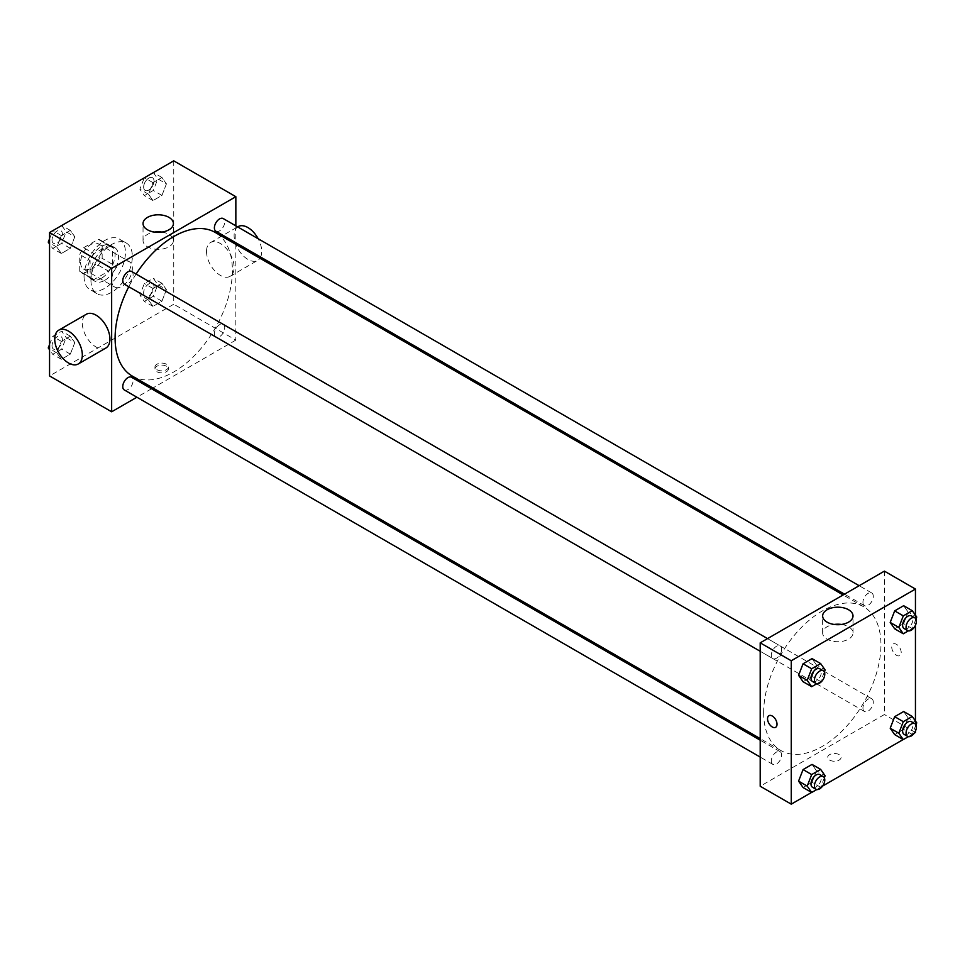 <?xml version="1.0" encoding="UTF-8"?>
<svg xmlns="http://www.w3.org/2000/svg" width="965" height="965" viewBox="0 0 965 965"><rect width="100%" height="100%" fill="white"/><g stroke="black" fill="none" stroke-linecap="round" stroke-linejoin="round"><path stroke-width="0.72" stroke-dasharray="4.83 3.62" d="M111.651 280.345A14.632 8.456 120 0 0 114.678 287.039A14.632 8.456 120 0 0 129.322 278.596A14.632 8.456 120 0 0 129.322 261.696A14.632 8.456 120 0 0 118.044 265.616A14.632 8.456 120 0 0 111.651 280.345M80.602 262.42A14.632 8.456 120 0 0 83.629 269.114A14.632 8.456 120 0 0 98.273 260.671A14.632 8.456 120 0 0 98.273 243.771A14.632 8.456 120 0 0 86.995 247.691A14.632 8.456 120 0 0 80.602 262.42M83.69 247.691L98.213 239.308A18.89 10.904 120 0 1 100.396 240.08A18.89 10.904 120 0 1 102.157 241.588L102.157 258.355A18.89 10.904 120 0 1 98.213 265.194L83.69 273.578A18.89 10.904 120 0 1 81.506 272.805A18.89 10.904 120 0 1 79.745 271.298L79.745 254.531A18.89 10.904 120 0 1 83.69 247.691L94.039 253.662L108.562 245.279L98.213 239.308M98.213 265.194L108.562 271.165L94.039 279.56L83.69 273.578M79.745 271.298L90.095 277.269L90.095 260.502L79.745 254.531M90.095 277.269A18.89 10.904 120 0 0 91.856 278.776A18.89 10.904 120 0 0 94.039 279.56M108.562 271.165A18.89 10.904 120 0 0 112.507 264.326L102.157 258.355M108.562 245.279A18.89 10.904 120 0 1 110.746 246.063A18.89 10.904 120 0 1 112.507 247.559L112.507 264.326M94.039 253.662A18.89 10.904 120 0 0 90.095 260.502M101.301 278.354A19.517 11.266 -60 0 1 91.542 279.319A19.517 11.266 -60 0 1 91.542 256.786A19.517 11.266 -60 0 1 111.059 245.52A19.517 11.266 -60 0 1 114.051 261.153A19.517 11.266 -60 0 1 101.301 278.354M104.751 280.345A19.517 11.266 120 0 0 117.501 263.143A19.517 11.266 120 0 0 114.509 247.51A19.517 11.266 120 0 0 99.467 252.734A19.517 11.266 120 0 0 90.951 272.371A19.517 11.266 120 0 0 94.992 281.31A19.517 11.266 120 0 0 104.751 280.345M112.507 247.559L102.157 241.588M84.052 276.364A29.276 16.9 120 0 0 90.119 289.753A29.276 16.9 120 0 0 119.383 272.854A29.276 16.9 120 0 0 119.383 239.055A29.276 16.9 120 0 0 96.826 246.895A29.276 16.9 120 0 0 84.052 276.364M90.951 280.345A29.276 16.9 120 0 0 97.019 293.746A29.276 16.9 120 0 0 126.282 276.846A29.276 16.9 120 0 0 126.282 243.035A29.276 16.9 120 0 0 103.725 250.888A29.276 16.9 120 0 0 90.951 280.345M166.426 289.669L161.939 301.213L152.977 306.387L148.501 300.019L152.977 288.463L161.939 283.288L166.426 289.669L161.939 301.213L152.977 306.387L148.501 300.019L152.977 288.463L161.939 283.288L166.426 289.669L157.802 284.687L153.314 296.243L144.352 301.418L139.877 295.037L144.352 283.493L153.314 278.318L157.802 284.687M166.426 183.869L161.939 195.412L152.977 200.587L148.501 194.218L152.977 182.662L161.939 177.488L166.426 183.869L161.939 195.412L152.977 200.587L148.501 194.218L152.977 182.662L161.939 177.488L166.426 183.869L157.802 178.887L153.314 190.443L144.352 195.618L139.877 189.237L144.292 177.837M173.748 160.841L173.748 304.24L49.553 375.94M74.8 342.563L70.324 354.119L61.35 359.294L56.875 352.913L61.35 341.369L70.324 336.194L74.8 342.563L70.324 354.119L61.35 359.294L56.875 352.913L61.35 341.369L70.324 336.194L74.8 342.563L66.175 337.593L61.7 349.137L52.737 354.312L49.553 349.788M74.8 236.763L70.324 248.319L61.35 253.493L56.875 247.112L61.35 235.569L70.324 230.394L74.8 236.763L70.324 248.319L61.35 253.493L56.875 247.112L61.35 235.569L70.324 230.394L74.8 236.763L66.175 231.793L61.7 243.337L52.737 248.512L49.553 243.988M235.846 244.326L235.846 340.09L173.748 304.24M235.846 340.09L152.904 387.978M151.529 388.774L136.897 397.218M156.933 371.718A6.707 3.872 0 0 0 164.243 372.55A6.707 3.872 0 0 0 168.38 368.98A6.707 3.872 0 0 0 161.674 365.096A6.707 3.872 0 0 0 154.967 368.98A6.707 3.872 0 0 0 156.933 371.718M132.277 376.073A82.942 47.888 120 0 0 215.219 328.184A82.942 47.888 120 0 0 215.219 232.42M136.101 274.06A82.942 47.888 120 0 0 128.779 286.726M235.846 225.846L235.846 242.746M215.895 231.226A7.322 4.222 120 0 0 223.217 227.004A7.322 4.222 120 0 0 223.217 218.56M214.387 333.685A7.322 4.222 120 0 0 215.895 337.026A7.322 4.222 120 0 0 223.217 332.804A7.322 4.222 120 0 0 223.217 324.361A7.322 4.222 120 0 0 217.583 326.315A7.322 4.222 120 0 0 214.387 333.685M124.28 389.932A7.322 4.222 120 0 0 131.59 385.711A7.322 4.222 120 0 0 131.59 377.255M131.59 271.454A7.322 4.222 -60 0 1 133.11 274.808A7.322 4.222 -60 0 1 129.913 282.166A7.322 4.222 -60 0 1 124.28 284.132M206.522 251.467A19.517 11.266 -120 0 0 215.038 271.105A19.517 11.266 -120 0 0 230.08 276.328A19.517 11.266 -120 0 0 230.08 253.795A19.517 11.266 -120 0 0 210.563 242.529A19.517 11.266 -120 0 0 206.522 251.467M105.885 348.027A19.517 11.266 60 0 1 86.367 336.761A19.517 11.266 60 0 1 86.367 314.228M238.162 226.594A19.517 11.266 -120 0 0 234.121 235.532A19.517 11.266 -120 0 0 242.637 255.17A19.517 11.266 -120 0 0 257.679 260.393A19.517 11.266 -120 0 0 259.947 258.246M260.622 257.052A19.517 11.266 -120 0 0 258.15 238.729M161.903 232.083A15.187 8.769 180 0 1 173.41 240.599A15.187 8.769 180 0 1 164.038 248.693A15.187 8.769 180 0 1 147.476 246.799A15.187 8.769 180 0 1 143.037 240.599A15.187 8.769 180 0 1 154.545 232.083M156.933 369.704A6.707 3.872 0 0 0 164.243 370.548A6.707 3.872 0 0 0 168.38 366.965A6.707 3.872 0 0 0 161.674 363.093A6.707 3.872 0 0 0 154.967 366.965A6.707 3.872 0 0 0 156.933 369.704M763.653 712.544A82.942 47.888 120 0 0 780.83 750.505A82.942 47.888 120 0 0 863.772 702.629A82.942 47.888 120 0 0 863.772 606.852A82.942 47.888 120 0 0 799.864 629.071A82.942 47.888 120 0 0 763.653 712.544M781.662 649.24A7.322 4.222 -60 0 1 778.466 656.61A7.322 4.222 -60 0 1 772.832 658.564A7.322 4.222 -60 0 1 772.832 650.121A7.322 4.222 -60 0 1 780.142 645.899A7.322 4.222 -60 0 1 781.662 649.24M862.939 708.117A7.322 4.222 120 0 0 864.459 711.47A7.322 4.222 120 0 0 871.769 707.249A7.322 4.222 120 0 0 871.769 698.793A7.322 4.222 120 0 0 866.136 700.759A7.322 4.222 120 0 0 862.939 708.117M771.312 761.023A7.322 4.222 120 0 0 772.832 764.376A7.322 4.222 120 0 0 780.142 760.143A7.322 4.222 120 0 0 780.142 751.699A7.322 4.222 120 0 0 774.509 753.653A7.322 4.222 120 0 0 771.312 761.023M862.939 602.317A7.322 4.222 120 0 0 864.459 605.67A7.322 4.222 120 0 0 871.769 601.448A7.322 4.222 120 0 0 871.769 592.993A7.322 4.222 120 0 0 866.136 594.959A7.322 4.222 120 0 0 862.939 602.317M884.398 571.135L884.398 714.534L760.203 786.234M915.447 732.459L884.398 714.534M914.253 733.147L903.204 739.528M822.626 786.053L811.577 792.434M829.635 760.094A6.707 3.872 0 0 0 836.945 760.939A6.707 3.872 0 0 0 841.082 757.356A6.707 3.872 0 0 0 834.375 753.484A6.707 3.872 0 0 0 827.668 757.356A6.707 3.872 0 0 0 829.635 760.094A6.707 3.872 0 0 0 836.945 760.927A6.707 3.872 0 0 0 841.082 757.356A6.707 3.872 0 0 0 834.375 753.484A6.707 3.872 0 0 0 827.668 757.356A6.707 3.872 0 0 0 829.635 760.094M908.125 612.087L903.65 605.706L908.125 612.087L903.65 623.631L894.676 628.806L903.65 623.631L908.125 612.087L916.75 617.057M816.499 770.782L812.023 764.413L816.499 770.782L812.023 782.338L803.061 787.512L812.023 782.338L816.499 770.782L825.123 775.764M915.447 615.212L915.447 625.272M915.447 721.012L915.447 731.072M908.125 717.888L903.65 711.507L908.125 717.888L903.65 729.431L894.676 734.606L903.65 729.431L908.125 717.888L916.75 722.869M816.499 664.981L812.023 658.613L816.499 664.981L812.023 676.537L803.061 681.712L812.023 676.537L816.499 664.981L825.123 669.963M891.732 647.069A6.707 3.872 -120 0 0 894.651 653.812A6.707 3.872 -120 0 0 899.826 655.609A6.707 3.872 -120 0 0 899.826 647.865A6.707 3.872 -120 0 0 893.12 643.993A6.707 3.872 -120 0 0 891.732 647.069A6.707 3.872 -120 0 0 894.651 653.812A6.707 3.872 -120 0 0 899.826 655.609A6.707 3.872 -120 0 0 899.826 647.865A6.707 3.872 -120 0 0 893.12 643.993A6.707 3.872 -120 0 0 891.72 647.069M768.924 715.692L768.924 715.692A6.707 3.872 60 0 1 774.099 717.49A6.707 3.872 60 0 1 777.03 724.245A6.707 3.872 60 0 1 775.643 727.308L775.631 727.308M841.504 624.452A15.187 8.769 180 0 1 853.012 632.956A15.187 8.769 180 0 1 843.639 641.062A15.187 8.769 180 0 1 827.089 639.168A15.187 8.769 180 0 1 822.638 632.956A15.187 8.769 180 0 1 834.146 624.452M824.339 671.978L820.648 681.507L816.752 683.763M812.506 681.471A7.322 4.222 120 0 0 819.816 677.249A7.322 4.222 120 0 0 819.816 668.793M820.648 681.507L812.023 676.537M915.966 619.072L912.263 628.613L908.379 630.857M904.133 628.577A7.322 4.222 120 0 0 911.443 624.355A7.322 4.222 120 0 0 911.443 615.899M912.263 628.613L903.65 623.631M824.339 777.778L820.648 787.307L816.752 789.563M812.506 787.271A7.322 4.222 120 0 0 819.816 783.049A7.322 4.222 120 0 0 819.816 774.606M820.648 787.307L812.023 782.338M915.966 724.884L912.263 734.413L908.379 736.657M904.133 734.377A7.322 4.222 120 0 0 911.443 730.155A7.322 4.222 120 0 0 911.443 721.699M912.263 734.413L903.65 729.431M49.553 238.777L52.677 230.744M61.7 225.412L66.175 231.793M52.038 239.947A7.322 4.222 120 0 0 53.557 243.301A7.322 4.222 120 0 0 60.867 239.079A7.322 4.222 120 0 0 60.867 230.623A7.322 4.222 120 0 0 55.234 232.589A7.322 4.222 120 0 0 52.038 239.947M70.324 248.319L61.7 243.337M61.35 253.493L52.737 248.512M56.875 247.112L49.553 242.891M61.35 235.569L52.834 230.647M70.324 230.394L61.796 225.472M52.014 239.935A7.322 4.222 120 0 0 53.521 243.289A7.322 4.222 120 0 0 60.843 239.055A7.322 4.222 120 0 0 60.843 230.611A7.322 4.222 120 0 0 55.21 232.565A7.322 4.222 120 0 0 52.014 239.935M153.314 172.518L157.802 178.887M143.664 187.053A7.322 4.222 120 0 0 145.184 190.395A7.322 4.222 120 0 0 152.494 186.173A7.322 4.222 120 0 0 152.494 177.729A7.322 4.222 120 0 0 146.861 179.683A7.322 4.222 120 0 0 143.664 187.053A7.322 4.222 120 0 0 145.148 190.382A7.322 4.222 120 0 0 152.47 186.161A7.322 4.222 120 0 0 152.47 177.705A7.322 4.222 120 0 0 146.825 179.671A7.322 4.222 120 0 0 143.64 187.029M161.939 195.412L153.314 190.443M152.977 200.587L144.352 195.618M148.501 194.218L139.877 189.237M152.977 182.662L144.461 177.741M161.939 177.488L153.423 172.566M49.553 344.577L52.737 336.387L61.7 331.212L66.175 337.593M52.038 345.747A7.322 4.222 120 0 0 53.557 349.101A7.322 4.222 120 0 0 60.867 344.879A7.322 4.222 120 0 0 60.867 336.423A7.322 4.222 120 0 0 55.234 338.389A7.322 4.222 120 0 0 52.038 345.747M70.324 354.119L61.7 349.137M61.35 359.294L52.737 354.312M56.875 352.913L49.553 348.691M61.35 341.369L52.737 336.387M70.324 336.194L61.7 331.212M52.014 345.735A7.322 4.222 120 0 0 53.521 349.089A7.322 4.222 120 0 0 60.843 344.855A7.322 4.222 120 0 0 60.843 336.411A7.322 4.222 120 0 0 55.21 338.365A7.322 4.222 120 0 0 52.014 345.735M143.664 292.853A7.322 4.222 120 0 0 145.184 296.207A7.322 4.222 120 0 0 152.494 291.973A7.322 4.222 120 0 0 152.494 283.529A7.322 4.222 120 0 0 146.861 285.483A7.322 4.222 120 0 0 143.664 292.853M161.939 301.213L153.314 296.243M152.977 306.387L144.352 301.418M148.501 300.019L139.877 295.037M152.977 288.463L144.352 283.493M161.939 283.288L153.314 278.318M143.64 292.829A7.322 4.222 120 0 0 145.148 296.183A7.322 4.222 120 0 0 152.47 291.961A7.322 4.222 120 0 0 152.47 283.505A7.322 4.222 120 0 0 146.825 285.471A7.322 4.222 120 0 0 143.64 292.829M83.629 269.114L114.678 287.039M98.273 243.771L129.322 261.696M114.509 247.51L111.059 245.52M94.992 281.31L91.542 279.319M110.746 246.063L100.396 240.08M91.856 278.776L81.506 272.805M126.282 243.035L119.383 239.055M97.019 293.746L90.119 289.753M230.08 276.328L257.679 260.393M210.563 242.529L237.655 226.884M173.41 240.599L173.41 223.578M143.037 240.599L143.037 223.578M154.967 366.965L154.967 368.98M168.38 366.965L168.38 368.98M863.772 606.852L843.145 594.947M780.83 750.505L760.203 738.599M760.203 651.279L772.832 658.564M767.525 638.601L780.142 645.899M871.769 698.793L223.217 324.361M864.459 711.47L215.895 337.026M780.142 751.699L760.203 740.179M772.832 764.376L760.203 757.079M871.769 592.993L859.152 585.707M864.459 605.67L844.508 594.163M853.012 632.956L853.012 615.947M822.638 632.956L822.638 615.947"/><path stroke-width="1.45" d="M136.897 397.218L111.651 411.79L49.553 375.94L49.553 232.541L173.748 160.841L235.846 196.691L235.846 225.846M152.904 387.978L151.529 388.774M128.779 286.726A82.942 47.888 120 0 0 115.1 338.1A82.942 47.888 120 0 0 132.277 376.073L760.203 738.599M843.145 594.947L215.219 232.42A82.942 47.888 120 0 0 136.101 274.06M235.846 242.746L235.846 244.326M111.651 411.79L111.651 268.391L235.846 196.691M859.152 585.707L223.217 218.56A7.322 4.222 120 0 0 217.583 220.515A7.322 4.222 120 0 0 214.387 227.885A7.322 4.222 120 0 0 215.895 231.226L844.508 594.163M760.203 740.179L131.59 377.255A7.322 4.222 120 0 0 125.957 379.221A7.322 4.222 120 0 0 122.76 386.579A7.322 4.222 120 0 0 124.28 389.932L760.203 757.079M760.203 651.279L124.28 284.132A7.322 4.222 -60 0 1 124.28 275.676A7.322 4.222 -60 0 1 131.59 271.454L767.525 638.601M111.651 268.391L49.553 232.541M147.476 229.779A15.187 8.769 180 0 1 143.037 223.578A15.187 8.769 180 0 1 158.224 214.809A15.187 8.769 180 0 1 173.41 223.578A15.187 8.769 180 0 1 164.038 231.684A15.187 8.769 180 0 1 147.476 229.779M58.769 330.163L86.367 314.228A19.517 11.266 60 0 1 101.409 319.463A19.517 11.266 60 0 1 109.926 339.101A19.517 11.266 60 0 1 105.885 348.027L78.286 363.962A19.517 11.266 60 0 1 58.769 352.695A19.517 11.266 60 0 1 58.769 330.163A19.517 11.266 60 0 1 73.81 335.398A19.517 11.266 60 0 1 82.327 355.036A19.517 11.266 60 0 1 78.286 363.962M259.947 258.246A19.517 11.266 -120 0 0 260.622 257.052M258.15 238.729A19.517 11.266 -120 0 0 238.162 226.594L237.655 226.884M154.545 232.083A15.187 8.769 180 0 1 161.903 232.083M811.577 792.434L791.252 804.159L760.203 786.234L760.203 642.835L884.398 571.135L915.447 589.06L915.447 615.212M915.447 731.072L915.447 732.459L914.253 733.147M903.204 739.528L822.626 786.053M894.676 628.806L890.2 622.437L894.676 610.881L903.65 605.706L894.676 610.881L890.2 622.437L894.676 628.806L903.3 633.788L898.825 627.407L903.3 615.863L912.263 610.688L916.75 617.057L915.966 619.072M803.061 787.512L798.574 781.131L803.061 769.587L812.023 764.413L803.061 769.587L798.574 781.131L803.061 787.512L811.686 792.482L807.198 786.113L811.686 774.557L820.648 769.382L825.123 775.764L824.339 777.778M915.447 625.272L915.447 721.012M791.252 804.159L791.252 660.76L915.447 589.06M894.676 734.606L890.2 728.237L894.676 716.681L903.65 711.507L894.676 716.681L890.2 728.237L894.676 734.606L903.3 739.588L898.825 733.207L903.3 721.663L912.263 716.488L916.75 722.869L915.966 724.884M803.061 681.712L798.574 675.331L803.061 663.787L812.023 658.613L803.061 663.787L798.574 675.331L803.061 681.712L811.686 686.682L807.198 680.313L811.686 668.757L820.648 663.582L825.123 669.963L824.339 671.978M791.252 660.76L760.203 642.835M827.089 622.148A15.187 8.769 180 0 1 822.638 615.947A15.187 8.769 180 0 1 837.825 607.178A15.187 8.769 180 0 1 853.012 615.947A15.187 8.769 180 0 1 843.639 624.041A15.187 8.769 180 0 1 827.089 622.148M777.018 724.245A6.707 3.872 60 0 1 775.631 727.308A6.707 3.872 60 0 1 768.924 723.436A6.707 3.872 60 0 1 768.924 715.692A6.707 3.872 60 0 1 774.099 717.49A6.707 3.872 60 0 1 777.018 724.245M775.643 727.308A6.707 3.872 60 0 1 768.924 723.436A6.707 3.872 60 0 1 768.924 715.692M834.146 624.452A15.187 8.769 180 0 1 841.504 624.452M816.752 683.763L811.686 686.682M823.266 670.796L819.816 668.793A7.322 4.222 120 0 0 814.183 670.759A7.322 4.222 120 0 0 810.986 678.13A7.322 4.222 120 0 0 812.506 681.471L815.956 683.461A7.322 4.222 120 0 0 823.266 679.239A7.322 4.222 120 0 0 823.266 670.796A7.322 4.222 120 0 0 817.632 672.75A7.322 4.222 120 0 0 814.436 680.12A7.322 4.222 120 0 0 815.956 683.461M807.198 680.313L798.574 675.331M811.686 668.757L803.061 663.787M820.648 663.582L812.023 658.613M908.379 630.857L903.3 633.788M914.892 617.889L911.443 615.899A7.322 4.222 120 0 0 905.809 617.865A7.322 4.222 120 0 0 902.613 625.224A7.322 4.222 120 0 0 904.133 628.577L907.582 630.567A7.322 4.222 120 0 0 914.892 626.345A7.322 4.222 120 0 0 914.892 617.889A7.322 4.222 120 0 0 909.259 619.856A7.322 4.222 120 0 0 906.063 627.214A7.322 4.222 120 0 0 907.582 630.567M898.825 627.407L890.2 622.437M903.3 615.863L894.676 610.881M912.263 610.688L903.65 605.706M816.752 789.563L811.686 792.482M823.266 776.596L819.816 774.606A7.322 4.222 120 0 0 814.183 776.56A7.322 4.222 120 0 0 810.986 783.93A7.322 4.222 120 0 0 812.506 787.271L815.956 789.261A7.322 4.222 120 0 0 823.266 785.04A7.322 4.222 120 0 0 823.266 776.596A7.322 4.222 120 0 0 817.632 778.55A7.322 4.222 120 0 0 814.436 785.92A7.322 4.222 120 0 0 815.956 789.261M807.198 786.113L798.574 781.131M811.686 774.557L803.061 769.587M820.648 769.382L812.023 764.413M908.379 736.657L903.3 739.588M914.892 723.69L911.443 721.699A7.322 4.222 120 0 0 905.809 723.666A7.322 4.222 120 0 0 902.613 731.024A7.322 4.222 120 0 0 904.133 734.377L907.582 736.367A7.322 4.222 120 0 0 914.892 732.146A7.322 4.222 120 0 0 914.892 723.69A7.322 4.222 120 0 0 909.259 725.656A7.322 4.222 120 0 0 906.063 733.014A7.322 4.222 120 0 0 907.582 736.367M898.825 733.207L890.2 728.237M903.3 721.663L894.676 716.681M912.263 716.488L903.65 711.507M49.553 243.988L48.25 242.131L49.553 238.777M52.677 230.744L61.796 225.472M49.553 242.891L48.25 242.131M144.292 177.837L153.423 172.566M49.553 349.788L48.25 347.943L49.553 344.577M49.553 348.691L48.25 347.943"/></g></svg>
